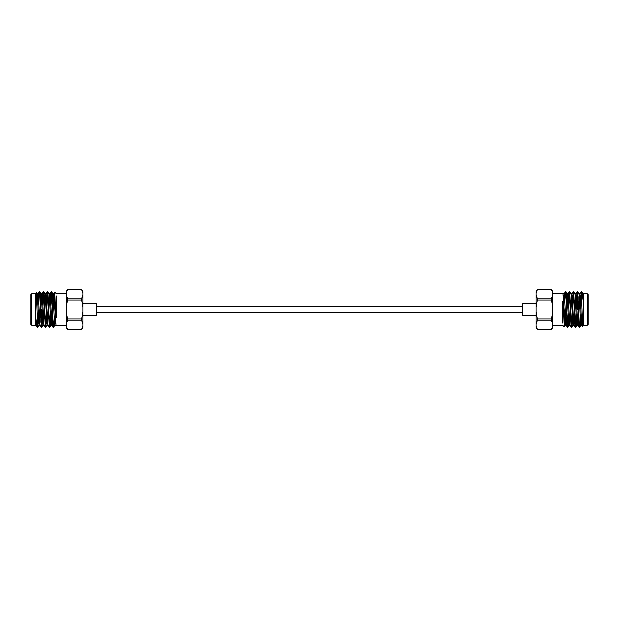 <?xml version="1.0" encoding="UTF-8"?>
<svg xmlns="http://www.w3.org/2000/svg" width="619" height="619" viewBox="0 0 619 619"><rect width="100%" height="100%" fill="white"/><g stroke="black" fill="none" stroke-linecap="round" stroke-linejoin="round"><path stroke-width="0.93" d="M562.454 301.615L562.454 322.994M564.52 319.118L564.126 326.793L562.903 293.468L562.454 293.878L552.736 293.878M583.787 293.948L583.787 325.122L582.572 326.337L581.38 292.949M583.787 307.883C583.013 298.745 582.293 293.367 581.636 291.735L582.905 293.917L583.191 295.967L583.787 307.883M581.636 297.128L581.14 291.727L579.848 293.917M579.399 326.051L579.121 327.234L578.835 324.89L577.187 291.727L576.312 306.227M576.088 312.773L575.175 327.234L573.565 294.11L573.24 291.727L571.948 293.917M572.59 300.385L572.358 306.227M572.142 312.773L571.221 327.234L569.619 294.11L569.248 291.766L568.637 300.385M568.18 312.99L567.275 327.234L565.665 294.11L565.294 291.766L564.605 302.459M580.932 325.083L579.639 327.273L579.314 324.89L577.713 291.766L576.8 306.01M576.343 318.615L575.732 327.234L575.361 324.89L573.759 291.766L572.846 306.01M572.389 318.615L571.786 327.234L571.414 324.89L569.813 291.766L568.9 306.01M568.443 318.615L567.832 327.234L567.461 324.89L566.145 294.11L565.859 291.766L565.58 292.949M588.05 309.5L588.05 324.418L587.338 325.122L587.338 293.878L588.05 294.582L588.05 309.5M582.255 322.298L581.868 325.122L581.543 323.033L580.227 295.967L579.895 293.878L578.912 293.878M578.301 322.298L577.922 325.122L577.589 323.033L576.274 295.967L575.949 293.878L574.958 293.878M574.827 312.99L574.3 323.033L573.975 325.122L572.985 325.122L571.337 295.967L571.058 293.917L569.813 291.766M575.175 327.234L573.921 325.083L573.643 323.033L572.327 295.967L571.995 293.878L571.012 293.878M570.873 312.99L570.617 318.615M571.221 327.234L569.975 325.083L569.697 323.033L568.374 295.967L568.049 293.878L567.058 293.878M569.248 291.766L568.002 293.917L567.553 298.551M566.927 312.99L566.4 323.033L566.076 325.122L565.085 325.122L562.903 293.468M567.275 327.234L566.021 325.083L565.743 323.033L564.427 295.967L564.048 293.917L563.607 298.551M581.868 325.122L580.885 325.122L580.552 323.033L579.237 295.967L578.958 293.917L577.713 291.766M577.388 321.168L576.985 325.083L576.606 323.033L575.291 295.967L575.005 293.917L573.759 291.766M574.37 300.385L574.107 306.01M573.48 320.449L572.985 325.122M570.416 300.385L570.161 306.01M569.526 320.449L569.085 325.083L567.832 327.234M570.022 325.122L569.031 325.122L568.706 323.033L567.391 295.967L567.105 293.917L565.859 291.766M566.47 300.385L566.207 306.01M578.1 309.5L578.146 296.702M577.388 319.69L577.504 321.702M577.388 297.414L577.388 309.5M570.207 306.235L570.672 306.947L570.192 306.939M574.115 306.235L574.594 306.235L574.115 306.235M570.385 312.765L570.865 312.765L570.385 312.765M574.339 312.765L574.819 312.765L574.339 312.765M570.362 312.053L570.842 312.053L570.362 312.053M574.308 312.053L574.788 312.053L574.308 312.053M574.138 306.947L574.618 306.947L574.138 306.947M551.359 329.633L537.454 329.648L536.008 327.428L536.008 326.074L537.454 329.633L536.008 326.074L536.008 323.714L537.454 320.147L536.008 311.86L536.008 307.14L537.454 298.853L536.008 295.286L536.008 292.926L537.454 289.352L551.359 289.352L552.736 292.926L552.736 295.286L551.359 298.853L552.736 307.14L552.736 311.86L551.359 320.147L552.736 323.714L552.736 326.074L551.359 329.648L552.736 327.428L552.736 326.074M536.008 323.714L536.008 311.86M536.008 307.14L536.008 295.286M536.008 292.926L536.008 291.572L537.454 289.352M551.359 320.147L537.454 320.147M537.454 318.986L551.359 318.986M551.359 300.014L537.454 300.014M537.454 298.853L551.359 298.853M551.359 289.352L552.736 291.572L552.736 292.926L551.359 289.367L537.454 289.367M552.736 307.14L552.736 295.286M552.736 323.714L552.736 311.86M536.008 315.326L522.784 315.326L522.784 303.674L536.008 303.674M56.546 317.385L56.546 296.006M54.48 299.882L54.874 292.207L56.097 325.532L56.546 325.122L66.264 325.122M35.213 325.052L35.213 293.878L36.428 292.663L37.62 326.051M35.213 311.117C35.987 320.255 36.707 325.633 37.364 327.265L36.095 325.083L35.809 323.033L35.213 311.117M37.364 321.872L37.86 327.273L39.152 325.083M39.601 292.949L39.879 291.766L40.165 294.11L41.813 327.273L42.688 312.773M42.912 306.227L43.825 291.766L45.435 324.89L45.76 327.273L47.052 325.083M46.41 318.615L46.642 312.773M46.858 306.227L47.779 291.766L49.381 324.89L49.752 327.234L50.363 318.615M50.82 306.01L51.725 291.766L53.335 324.89L53.706 327.234L54.395 316.541M38.069 293.917L39.361 291.727L39.686 294.11L41.287 327.234L42.2 312.99M42.657 300.385L43.268 291.766L43.639 294.11L45.241 327.234L46.154 312.99M46.611 300.385L47.214 291.766L47.586 294.11L49.187 327.234L50.1 312.99M50.557 300.385L51.168 291.766L51.539 294.11L52.855 324.89L53.141 327.234L53.42 326.051M30.95 309.5L30.95 294.582L31.662 293.878L31.662 325.122L30.95 324.418L30.95 309.5M36.745 296.702L37.132 293.878L37.457 295.967L38.773 323.033L39.105 325.122L40.088 325.122M40.699 296.702L41.078 293.878L41.411 295.967L42.726 323.033L43.051 325.122L44.042 325.122M44.173 306.01L44.7 295.967L45.025 293.878L46.015 293.878L47.663 323.033L47.942 325.083L49.187 327.234M43.825 291.766L45.079 293.917L45.357 295.967L46.673 323.033L47.005 325.122L47.988 325.122M48.127 306.01L48.383 300.385M47.779 291.766L49.025 293.917L49.303 295.967L50.626 323.033L50.951 325.122L51.942 325.122M49.752 327.234L50.998 325.083L51.447 320.449M52.073 306.01L52.6 295.967L52.925 293.878L53.915 293.878L56.097 325.532M51.725 291.766L52.979 293.917L53.257 295.967L54.573 323.033L54.952 325.083L55.393 320.449M37.132 293.878L38.115 293.878L38.448 295.967L39.763 323.033L40.042 325.083L41.287 327.234M41.612 297.832L42.015 293.917L42.394 295.967L43.709 323.033L43.995 325.083L45.241 327.234M44.63 318.615L44.893 312.99M45.52 298.551L46.015 293.878M48.584 318.615L48.839 312.99M49.474 298.551L49.915 293.917L51.168 291.766M48.978 293.878L49.969 293.878L50.294 295.967L51.609 323.033L51.895 325.083L53.141 327.234M52.53 318.615L52.793 312.99M40.9 309.5L40.854 322.298M41.612 299.31L41.496 297.298M41.612 321.586L41.612 309.5M48.793 312.765L48.328 312.053L48.808 312.061M44.885 312.765L44.406 312.765L44.885 312.765M48.615 306.235L48.135 306.235L48.615 306.235M44.661 306.235L44.181 306.235L44.661 306.235M48.638 306.947L48.158 306.947L48.638 306.947M44.692 306.947L44.212 306.947L44.692 306.947M44.862 312.053L44.382 312.053L44.862 312.053M67.641 289.367L81.546 289.352L82.992 291.572L82.992 292.926L81.546 289.367L82.992 292.926L82.992 295.286L81.546 298.853L82.992 307.14L82.992 311.86L81.546 320.147L82.992 323.714L82.992 326.074L81.546 329.648L67.641 329.648L66.264 326.074L66.264 323.714L67.641 320.147L66.264 311.86L66.264 307.14L67.641 298.853L66.264 295.286L66.264 292.926L67.641 289.352L66.264 291.572L66.264 292.926M82.992 295.286L82.992 307.14M82.992 311.86L82.992 323.714M82.992 326.074L82.992 327.428L81.546 329.648M67.641 298.853L81.546 298.853M81.546 300.014L67.641 300.014M67.641 318.986L81.546 318.986M81.546 320.147L67.641 320.147M67.641 329.648L66.264 327.428L66.264 326.074L67.641 329.633L81.546 329.633M66.264 311.86L66.264 323.714M66.264 295.286L66.264 307.14M82.992 303.674L96.216 303.674L96.216 315.326L82.992 315.326M522.784 306.157L96.216 306.157M522.784 312.843L96.216 312.843M552.736 325.122L562.454 325.122L564.126 326.793L565.132 325.083M567.314 327.273L567.793 327.273M571.267 327.273L571.739 327.273M575.213 327.273L575.693 327.273M579.16 327.273L579.639 327.273M565.34 291.727L565.82 291.727M569.287 291.727L569.766 291.727M573.24 291.727L573.72 291.727M577.187 291.727L577.666 291.727M581.14 291.727L581.62 291.727M583.787 325.122L587.338 325.122M582.858 293.878L587.338 293.878M577.922 325.122L576.931 325.122M564.095 293.878L563.112 293.878M581.821 325.083L582.541 326.329M577.875 325.083L579.121 327.234M575.902 293.917L577.148 291.766M564.048 293.917L565.294 291.766M575.732 327.234L576.985 325.083M571.786 327.234L573.032 325.083M578.688 322.298L579.167 322.298M581.489 322.298L582.286 322.298M577.682 297.112L578.1 296.702M570.385 312.773L570.865 312.773M574.339 312.773L574.819 312.773M570.207 306.227L570.648 306.227M574.115 306.227L574.594 306.227M566.408 312.061L566.888 312.061M566.238 306.939L566.718 306.939M537.454 329.648L551.359 329.648M66.264 293.878L56.546 293.878L54.874 292.207L53.868 293.917M51.687 291.727L51.207 291.727M47.733 291.727L47.261 291.727M43.787 291.727L43.307 291.727M39.84 291.727L39.361 291.727M53.66 327.273L53.18 327.273M49.713 327.273L49.234 327.273M45.76 327.273L45.28 327.273M41.813 327.273L41.334 327.273M37.86 327.273L37.38 327.273M35.213 293.878L31.662 293.878M36.142 325.122L31.662 325.122M41.078 293.878L42.069 293.878M54.905 325.122L55.888 325.122M37.179 293.917L36.459 292.671M41.125 293.917L39.879 291.766M43.098 325.083L41.852 327.234M54.952 325.083L53.706 327.234M43.268 291.766L42.015 293.917M47.214 291.766L45.968 293.917M40.312 296.702L39.833 296.702M37.511 296.702L36.714 296.702M41.318 321.888L40.9 322.298M48.615 306.227L48.135 306.227M44.661 306.227L44.181 306.227M48.793 312.773L48.352 312.773M44.885 312.773L44.406 312.773M52.592 306.939L52.112 306.939M52.762 312.061L52.282 312.061M81.546 289.352L67.641 289.352"/></g></svg>
